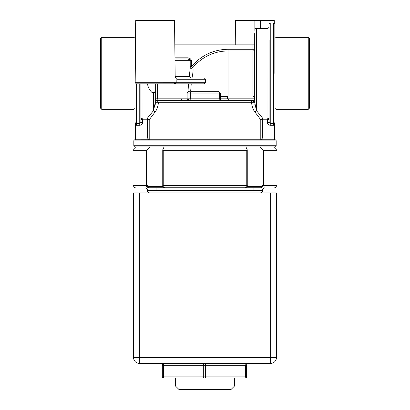 <?xml version="1.0" encoding="UTF-8"?>
<svg xmlns="http://www.w3.org/2000/svg" width="410" height="410" viewBox="0 0 410 410"><rect width="100%" height="100%" fill="white"/><g stroke="black" fill="none" stroke-linecap="round" stroke-linejoin="round"><path stroke-width="0.61" d="M162.637 187.78L245.487 187.78L246.769 185.479L163.231 185.479L164.512 187.78L148.292 187.78C131.246 187.78 131.246 187.78 148.292 187.78L146.375 185.479L147.969 185.479L147.969 149.225L146.375 150.352L133.019 150.352L133.019 185.479C132.696 186.386 133.465 187.15 135.321 187.78M166.024 187.78L247.348 187.78M177.33 79.238L205.656 79.238L204.441 78.085L176.561 78.085L177.33 79.238L176.162 78.935L174.973 76.373L189.323 76.357L191.28 78.085L191.988 78.085C193.11 72.457 193.371 69.013 192.772 67.747L191.46 66.676C201.043 55.401 213.236 49.595 228.032 49.267L252.97 49.267L252.97 44.859L254.697 44.859L254.697 33.533L254.697 102.31M254.697 49.164L254.697 44.859L254.697 49.267L252.97 49.267L252.97 50.963A1.727 1.696 180 0 0 254.697 49.267L254.697 97.724L252.97 95.981L252.97 50.963L228.032 50.963A45.433 45.433 0 0 0 192.772 67.747L191.203 68.383L190.214 67.855M190.214 67.881A1.727 1.727 0 0 0 191.203 68.388L190.178 67.614M188 58.968L174.875 58.968L188 58.968M189.323 76.357L190.214 68.168L190.214 60.695A1.727 1.727 0 0 0 188.487 58.968M251.53 102.29C251.981 106.492 253.098 109.721 254.882 111.971L260.791 119.776L262.513 119.776L262.513 138.032L260.791 139.754L260.791 119.776L262.513 118.059L256.424 110.541L254.697 102.29L155.303 102.29L158.47 102.269L157.03 100.542L157.286 98.815L187.139 98.815A1.727 1.45 -90 0 0 188.59 100.542L188.59 98.815L190.317 98.815L190.317 93.055A1.727 1.727 0 0 1 192.044 91.327L217.956 91.327L218.909 91.614L220.365 93.46L220.257 98.815L227.622 98.815L227.622 96.396L219.683 96.396M269.093 44.695L269.093 122.38L270.241 123.553L273.695 123.553L273.695 125.27L270.241 125.27C268.494 125.096 267.53 124.133 267.366 122.38L267.366 119.776L269.083 119.202L267.94 118.054L267.366 119.776L262.513 119.776L262.513 118.059L267.935 118.059L267.94 28.449L269.093 27.296M276.176 145.745A1.153 1.153 0 0 1 275.023 146.898L134.977 146.898A1.153 1.153 0 0 1 133.824 145.745L276.176 145.745L276.176 140.907A1.153 1.153 0 0 0 275.023 139.759L149.22 139.759L147.487 138.032L147.487 119.776L142.634 119.776L142.065 118.059L140.917 119.202L140.907 122.38L139.759 123.553L139.759 83.845M135.151 73.364L135.151 24.128L135.151 73.364M274.849 73.364L274.849 24.128L274.849 73.364M133.824 145.745L133.824 140.907A1.153 1.153 0 0 1 134.977 139.759L275.023 139.759M158.598 139.759L134.977 139.759M191.28 78.085L176.556 78.085L175.178 77.08L174.537 20.5L135.725 20.5L135.182 82.682A1.153 1.153 0 0 0 135.182 82.692L176.197 82.692L175.424 83.845L203.739 83.845L205.302 82.692L176.197 82.692L176.162 78.935L174.973 76.373L175.034 82.682L135.182 82.692L136.335 83.845L173.881 83.845L175.034 82.692M244.78 378.04A1.153 0.579 -90 0 0 245.359 376.887L246.502 376.887A1.153 1.153 0 0 1 245.354 378.04L164.359 378.04M163.37 378.04A1.153 1.153 0 0 1 162.222 376.887A1.153 1.153 90 0 0 163.37 378.04L163.37 378.04M253.949 190.086L253.949 187.78M156.051 190.086L156.051 187.78M234.484 386.046L175.516 386.046L178.97 389.5L231.03 389.5L234.484 386.046L234.484 378.04M175.516 386.046L175.516 378.04M203.893 378.04A1.153 0.574 -90 0 1 203.319 376.887L245.359 376.887L245.359 365.72A2.301 1.158 -90 0 0 244.201 363.414L190.573 363.414M245.928 146.898L247.25 149.875L246.769 150.352L163.231 150.352L162.749 149.875L164.072 146.898M308.248 109.352L309.401 108.199L309.401 38.525L308.248 37.371L276.002 37.371L276.002 109.352L308.248 109.352L308.248 37.371M133.998 73.364L133.998 109.352L101.752 109.352L101.752 37.371L133.998 37.371L133.998 73.364M155.303 83.845L155.303 89.385L154.749 92.481L152.013 92.481C149.506 90.21 148.01 87.33 147.518 83.845M101.752 37.371L100.599 38.525L100.599 108.199L101.752 109.352M235.248 44.859L235.463 20.5L254.866 20.5L254.866 29.423M158.47 102.29C158.014 106.498 156.897 109.726 155.118 111.971L149.209 119.776L149.209 139.754L135.551 139.759L135.551 123.272L136.304 123.553L136.345 83.845M243.858 378.04L245.247 378.04M162.324 376.887A1.153 1.153 -90 0 0 163.477 378.04A1.153 1.153 -90 0 1 162.324 376.887L162.324 365.72A2.301 2.301 -90 0 1 164.63 363.414A2.301 1.148 90 0 0 163.482 365.72L163.482 376.887L203.319 376.887L203.319 365.72A2.301 1.148 -90 0 1 204.467 363.414L164.523 363.414A2.301 2.301 90 0 0 162.222 365.72L162.222 376.887L163.482 376.887A1.153 0.574 90 0 0 164.056 378.04M205.046 378.04A1.153 0.579 90 0 0 205.625 376.887L205.625 365.72L246.502 365.72L246.502 376.887L246.502 365.72A2.301 2.301 -90 0 0 244.201 363.414A2.301 2.301 -90 0 1 246.502 365.72C246.82 364.803 246.051 364.034 244.201 363.414L204.467 363.414A2.301 1.158 90 0 1 205.625 365.72L162.222 365.72C161.909 364.803 162.673 364.034 164.523 363.414L173.133 363.414M270.646 192.966L276.407 192.966L276.407 357.658A5.76 5.76 0 0 1 270.646 363.414L139.354 363.414A5.76 5.76 0 0 1 133.593 357.658L133.593 192.966L270.646 192.966L270.646 357.658L139.354 357.658L139.354 363.414A5.76 5.76 0 0 1 133.593 357.658L139.354 357.658L139.354 192.966M274.68 187.78C276.335 187.365 277.104 186.596 276.981 185.479L263.625 185.479L261.708 187.78C278.754 187.78 278.754 187.78 261.708 187.78L261.144 186.632L247.025 186.632M146.38 185.633L146.549 186.442M146.56 186.473L148.292 187.78L164.512 187.78C163.17 187.262 162.58 186.494 162.749 185.479L162.749 149.875M247.25 149.875L247.25 185.479C247.625 186.13 247.04 186.898 245.487 187.78L261.708 187.78M259.96 146.898L262.031 149.225L263.625 150.352L262.031 149.225L262.031 185.479L261.144 186.632M276.981 185.479L276.981 150.352L263.625 150.352L263.625 185.479L262.031 185.479M162.975 186.632L148.856 186.632L148.292 187.78L148.856 186.632L147.969 185.479M188.59 98.815L187.139 98.815L187.139 93.055L188.011 91.62L189.364 91.327M220.365 93.46L219.683 93.055A1.727 1.727 0 0 0 217.956 91.327M190.045 59.942L191.46 60.695L191.46 66.676L190.214 66.676M174.865 57.815L188.052 57.815C189.748 58.01 190.886 58.968 191.46 60.695L174.891 60.695M188.052 57.815L188.052 58.968M147.969 149.225L150.039 146.898M205.656 79.238L205.302 82.692M188.011 91.62L188.492 83.845L171.098 83.845M192.182 83.845L191.239 83.845L190.66 91.327M156.528 100.465L155.8 100.025L155.303 98.815L155.375 99.307M188.59 100.542A1.727 1.727 0 0 0 190.317 98.815L219.683 98.815L219.683 93.055L187.139 93.055M221.41 100.542A1.727 1.158 90 0 1 220.257 98.815L219.683 98.815A1.727 1.727 0 0 0 221.41 100.542M252.97 95.981L228.032 95.981A0.415 0.415 0 0 0 227.622 96.396M174.752 44.859L252.97 44.859M175.424 83.845L173.881 83.845M142.06 83.845L142.065 118.059L140.907 119.197L142.634 119.776L142.634 122.38L140.907 122.38L140.907 83.845M154.749 92.481L153.576 92.481L153.576 110.541L147.487 118.059L149.209 119.776L147.487 119.776L147.487 118.059L142.065 118.059M254.415 99.758L252.97 102.269L251.53 102.269A1.727 1.435 -90 0 0 250.095 100.542L157.03 100.542L155.615 99.804M254.272 99.953L254.697 98.815L254.697 102.29L254.697 98.815L227.622 98.815L229.093 100.542L252.97 100.542L254.272 99.948M254.697 97.724L254.682 99.046M269.093 40.226L269.093 119.197L267.935 118.059M254.866 20.5L260.627 20.5L260.627 28.449M269.093 119.197L269.093 122.38L267.366 122.38M142.634 122.38C142.465 124.133 141.506 125.096 139.759 125.27L136.304 125.27L136.304 123.553L139.759 123.553L139.759 125.27M155.303 89.385L155.303 102.29L153.576 110.541L155.118 111.971M250.095 100.542L230.984 100.542M260.627 20.5L274.275 20.5L274.295 23.144M254.815 104.063L254.999 105.329M155.303 102.269L155.303 104.324M135.551 125.173L136.304 125.27M254.882 111.971L256.424 110.541L256.424 28.449C255.722 28.223 255.148 28.802 254.697 30.176M262.513 138.032L274.449 138.032L274.449 125.173L273.695 125.27M274.849 122.595L274.449 123.272L274.449 125.173M274.449 123.272L273.695 123.553L273.695 22.975L274.849 24.128M254.697 98.815L254.697 97.457M190.009 70.925L189.594 74.256M157.03 100.542L160.028 100.542M274.449 138.032L274.449 139.759M181.435 99.609L180.974 100.142M147.415 190.66L147.415 190.086L262.584 190.086L262.584 190.66L147.415 190.66C147.292 191.783 148.061 192.546 149.717 192.966M273.695 22.975L270.241 22.975L270.241 125.27M163.231 150.352L163.231 185.479L162.954 185.479M133.019 185.479L146.375 185.479L146.375 150.352M157.286 83.845L157.286 98.815L155.303 98.815L155.421 99.435M228.032 49.267L228.032 95.981M133.824 140.907L276.176 140.907M164.523 363.414A2.301 2.301 90 0 0 162.222 365.72L162.222 376.887M162.324 365.72A2.301 2.301 -90 0 1 164.63 363.414M270.646 363.414L270.646 357.658L276.407 357.658A5.76 5.76 0 0 1 270.646 363.414M246.769 150.352L246.769 185.479L247.045 185.479M157.066 100.522L156.758 100.522M252.97 102.269L252.97 100.542M135.551 138.032L147.487 138.032M262.584 190.086C262.462 188.969 263.23 188.2 264.886 187.78M135.705 23.144L135.151 24.128M135.151 108.199L133.998 109.352M274.849 108.199L276.002 109.352M262.584 190.66C262.707 191.783 261.939 192.546 260.283 192.966M147.415 190.086C147.738 189.179 146.97 188.415 145.114 187.78M273.526 146.898L276.981 150.352M136.474 146.898L133.019 150.352M176.561 78.085L175.931 77.92M135.151 38.525L133.998 37.371M156.318 100.388L155.949 100.163M274.849 38.525L276.002 37.371M270.241 22.975L269.093 24.128M187.76 58.968L189.118 59.547M267.94 28.449L256.424 28.449M135.551 123.471L135.151 122.595"/></g></svg>
